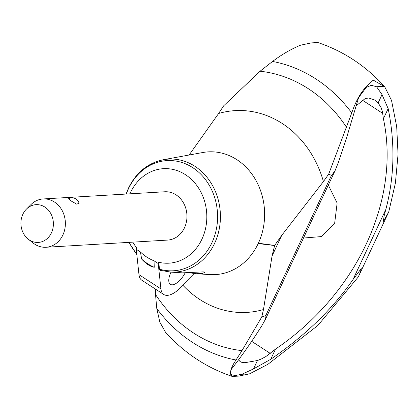 <?xml version="1.0" encoding="UTF-8"?>
<svg xmlns="http://www.w3.org/2000/svg" width="419" height="419" viewBox="0 0 419 419"><rect width="100%" height="100%" fill="white"/><g stroke="black" fill="none" stroke-linecap="round" stroke-linejoin="round"><path stroke-width="0.63" d="M253.532 368.903L241.857 374.282L235.483 375.487L231.592 374.89C230.502 373.664 230.429 371.784 231.372 369.239C241.753 356.024 251.919 341.495 261.875 325.657L265.468 319.252L266.065 315.517L261.765 316.979L263.478 309.541L272.046 256.03L281.736 235.347L323.431 181.558L328.7 174.089L351.761 112.915C355.453 102.021 360.073 93.51 365.619 87.382L373.245 80.113L384.679 86.691L391.529 100.44L396.688 126.554L398.05 154.328L395.405 183.051L388.738 211.967L358.297 276.943L360.272 272.418L361.251 268.563L352.976 279.599C332.56 309.049 305.147 335.614 270.732 359.293L253.532 368.903L257.46 360.513L261.262 359.02L265.897 356.532L275.487 349.132C356.621 294.112 400.742 199.921 383.401 118.76L382.421 111.674L381.122 107.714L378.603 103.603L374.617 99.984L368.715 98.02L365.221 98.528L356.333 105.688M384.679 86.691C365.923 65.966 343.706 51.265 318.037 42.586L311.443 42.895L300.633 45.173C291.42 48.918 282.05 54.35 272.533 61.462L260.079 71.225L223.631 105.845L218.613 113.481L189.121 155.02M328.7 174.089L331.665 175.477L335.169 170.454L338.531 162.012L346.136 139.307L358.591 97.653L366.285 87.346L371.407 85.319L376.561 86.738L382.023 94.6L388.162 108.6C395.237 143.288 394.452 176.923 385.81 209.5L384.139 215.885L383.364 221.358L388.738 211.967M238.594 359.785L240.103 361.581L241.669 362.278L244.722 362.718L257.46 360.513M270.732 359.293L275.487 349.132M274.607 245.539L258.204 243.575A61.473 52.747 -93.4 0 0 258.371 243.219L274.665 245.414L272.062 255.983M281.709 235.389L274.665 245.414M170.093 272.083A56.596 48.562 -93.4 0 0 170.915 272.125A56.596 48.562 -93.4 0 0 214.596 243.366A56.596 48.562 -93.4 0 0 194.924 166.312A56.596 48.562 -93.4 0 0 164.269 159.566A56.596 48.562 -93.4 0 0 163.457 159.707L202.744 152.526A61.473 52.747 -93.4 0 1 203.624 152.375A61.473 52.747 -93.4 0 1 236.918 159.702A61.473 52.747 -93.4 0 1 258.371 243.219M170.214 272.088L182.427 272.858L203.215 271.873L204.933 272.167L202.628 273.45L196.233 273.727L190.064 272.858M196.233 273.727L209.945 274.586A61.473 52.747 -93.4 0 0 210.841 274.639A61.473 52.747 -93.4 0 0 258.204 243.575M194.735 273.602L180.5 287.748A26.622 11.554 -57 0 1 167.417 295.353A26.622 11.554 -57 0 1 163.777 294.494A26.622 11.554 -57 0 1 160.922 288.901L158.204 263.52L158.78 262.284L159.466 269.176L160.215 270.313L170.915 272.125M185.109 272.963A14.518 6.301 -57 0 1 172.356 284.815A14.518 6.301 -57 0 1 170.365 284.349A14.518 6.301 -57 0 1 171.057 272.146M158.78 262.284A47.331 40.612 -93.4 0 0 204.509 232.472A47.331 40.612 -93.4 0 0 185.491 174.713A47.331 40.612 -93.4 0 0 129.921 193.824M132.771 242.145A47.331 40.612 -93.4 0 0 136.84 248.032L136.259 249.268L140.433 251.981L141.664 259.11A55.182 47.352 -93.4 0 0 147.703 263.745A55.182 47.352 -93.4 0 0 154.255 267.285L154.024 260.807L158.204 263.52M141.659 259.068C146.084 263.907 150.28 266.631 154.25 267.243M136.259 249.268L138.977 274.649A26.622 11.554 123 0 0 141.837 280.243L163.777 294.494M140.433 251.981A47.331 40.612 -93.4 0 0 146.88 257.146A47.331 40.612 -93.4 0 0 154.024 260.807M26.413 209.133L30.859 204.671A24.202 20.767 86.6 0 1 43.173 198.946L164.761 191.771A24.202 20.767 86.6 0 1 176.059 194.856A24.202 20.767 86.6 0 1 186.654 220.53A24.202 20.767 86.6 0 1 169.26 239.914A24.202 20.767 86.6 0 1 167.61 240.087L46.022 247.262A24.202 20.767 86.6 0 1 34.725 244.177A24.202 20.767 86.6 0 1 33.122 243.025L28.183 239.113A18.918 16.231 -93.4 0 0 29.435 240.014A18.918 16.231 -93.4 0 0 51.443 232.828A18.918 16.231 -93.4 0 0 44.87 207.07A18.918 16.231 -93.4 0 0 26.413 209.133A18.918 16.231 -93.4 0 0 28.183 239.113M79.091 203.299L76.687 204.147L71.251 201.041L68.596 198.706A7.259 7.259 0 0 1 79.091 203.299M43.173 198.946A24.202 20.767 86.6 0 1 54.47 202.031A24.202 20.767 86.6 0 1 64.908 228.648A24.202 20.767 86.6 0 1 46.022 247.262M182.951 285.308A101.058 86.712 -93.4 0 0 199.821 299.512A101.058 86.712 -93.4 0 0 263.478 309.541M155.339 289.016L155.512 294.452A140.37 120.447 -93.4 0 0 193.772 333.157A140.37 120.447 -93.4 0 0 241.988 350.619L261.765 316.979M346.555 127.392A140.37 120.447 -93.4 0 0 308.295 88.687A140.37 120.447 -93.4 0 0 260.079 71.225M323.431 181.558A101.058 86.712 -93.4 0 0 282.27 123.511A101.058 86.712 -93.4 0 0 218.613 113.481M378.09 102.995L382.023 94.6M383.401 118.76L388.162 108.6M358.989 275.472L358.674 276.147M358.297 276.943L317.89 325.432L267.935 364.284L249.604 373.827L238.783 376.11L232.199 376.414L230.921 374.926C229.712 371.8 231.408 366.824 236.017 360L241.988 350.619M155.512 294.452L156.79 308.546L159.864 322.206L165.557 332.309C184.318 353.034 206.53 367.735 232.199 376.414M328.323 185.067L337.133 203.058L334.687 223.049L321.431 236.578L303.508 238.044M376.561 86.738L384.302 86.283M365.619 87.382L366.285 87.346M265.772 315.586L331.424 175.43M251.672 341.328L270.281 353.416M159.466 269.176A55.182 47.352 -93.4 0 0 211.904 242.769A55.182 47.352 -93.4 0 0 192.724 167.637A55.182 47.352 -93.4 0 0 128.518 188.613A55.182 47.352 -93.4 0 0 126.302 194.039M129.157 242.36A55.182 47.352 -93.4 0 0 136.772 254.061M138.977 274.649L160.922 288.901M362.157 100.015L382.725 113.371M352.976 279.599L385.81 209.5M241.857 374.282L249.604 373.827M156.79 308.546A151.249 129.785 -93.4 0 0 236.017 360M351.761 112.915A151.249 129.785 -93.4 0 0 272.533 61.457M230.921 374.926L231.592 374.89M335.169 170.454L265.468 319.252M164.269 159.566C148.289 162.63 136.358 172.157 128.476 188.136L126.082 194.049M128.937 242.371L136.835 254.616M317.539 42.534L311.443 42.89"/></g></svg>
